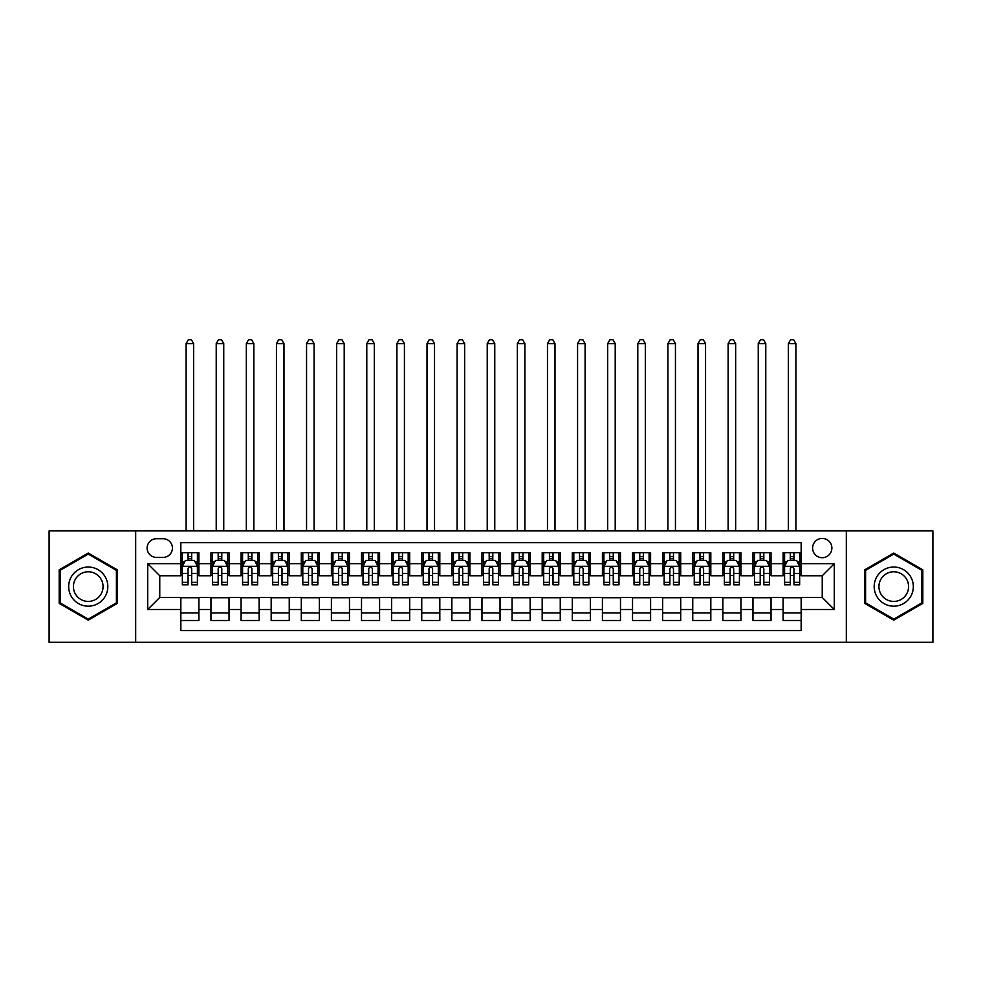 <?xml version="1.0" encoding="UTF-8"?>
<svg xmlns="http://www.w3.org/2000/svg" width="982" height="982" viewBox="0 0 982 982"><rect width="100%" height="100%" fill="white"/><g stroke="black" fill="none" stroke-linecap="round" stroke-linejoin="round"><path stroke-width="1.47" d="M822.241 538.431A9.636 9.636 0 0 0 812.605 548.066A9.636 9.636 0 0 0 822.241 557.702A9.636 9.636 0 0 0 831.877 548.066A9.636 9.636 0 0 0 822.241 538.431M846.324 642.314L932.9 642.314L932.9 530.894L846.324 530.894L846.324 642.314L135.676 642.314L135.676 530.894L49.1 530.894L49.1 642.314L135.676 642.314M801.152 552.731L783.096 552.731L783.096 563.717L771.042 563.717L771.042 575.771L783.096 575.771L783.096 563.717M771.042 563.717L771.042 552.731L752.973 552.731L752.973 563.717L740.931 563.717L740.931 575.771L752.973 575.771L752.973 563.717M740.931 563.717L740.931 552.731L722.862 552.731L722.862 563.717L710.821 563.717L710.821 575.771L722.862 575.771L722.862 563.717M710.821 563.717L710.821 552.731L692.752 552.731L692.752 563.717L680.71 563.717L680.71 575.771L692.752 575.771L692.752 563.717M680.71 563.717L680.71 552.731L662.641 552.731L662.641 563.717L650.6 563.717L650.6 575.771L662.641 575.771L662.641 563.717M650.6 563.717L650.6 552.731L632.531 552.731L632.531 563.717L620.489 563.717L620.489 575.771L632.531 575.771L632.531 563.717M620.489 563.717L620.489 552.731L602.42 552.731L602.42 563.717L590.366 563.717L590.366 575.771L602.42 575.771L602.42 563.717M590.366 563.717L590.366 552.731L572.31 552.731L572.31 563.717L560.256 563.717L560.256 575.771L572.31 575.771L572.31 563.717M560.256 563.717L560.256 552.731L542.187 552.731L542.187 563.717L530.145 563.717L530.145 575.771L542.187 575.771L542.187 563.717M530.145 563.717L530.145 552.731L512.076 552.731L512.076 563.717L500.034 563.717L500.034 575.771L512.076 575.771L512.076 563.717M500.034 563.717L500.034 552.731L481.966 552.731L481.966 563.717L469.924 563.717L469.924 575.771L481.966 575.771L481.966 563.717M469.924 563.717L469.924 552.731L451.855 552.731L451.855 563.717L439.813 563.717L439.813 575.771L451.855 575.771L451.855 563.717M439.813 563.717L439.813 552.731L421.744 552.731L421.744 563.717L409.69 563.717L409.69 575.771L421.744 575.771L421.744 563.717M409.69 563.717L409.69 552.731L391.634 552.731L391.634 563.717L379.58 563.717L379.58 575.771L391.634 575.771L391.634 563.717M379.58 563.717L379.58 552.731L361.511 552.731L361.511 563.717L349.469 563.717L349.469 575.771L361.511 575.771L361.511 563.717M349.469 563.717L349.469 552.731L331.4 552.731L331.4 563.717L319.359 563.717L319.359 575.771L331.4 575.771L331.4 563.717M319.359 563.717L319.359 552.731L301.29 552.731L301.29 563.717L289.248 563.717L289.248 575.771L301.29 575.771L301.29 563.717M289.248 563.717L289.248 552.731L271.179 552.731L271.179 563.717L259.138 563.717L259.138 575.771L271.179 575.771L271.179 563.717M259.138 563.717L259.138 552.731L241.069 552.731L241.069 563.717L229.027 563.717L229.027 575.771L241.069 575.771L241.069 563.717M229.027 563.717L229.027 552.731L210.958 552.731L210.958 575.771L198.904 575.771L198.904 552.731L180.848 552.731M180.848 620.489L198.904 620.489L198.904 597.449L210.958 597.449L210.958 620.489L229.027 620.489L229.027 597.449L241.069 597.449L241.069 609.491L229.027 609.491M241.069 609.491L241.069 620.489L259.138 620.489L259.138 597.449L271.179 597.449L271.179 609.491L259.138 609.491M271.179 609.491L271.179 620.489L289.248 620.489L289.248 597.449L301.29 597.449L301.29 609.491L289.248 609.491M301.29 609.491L301.29 620.489L319.359 620.489L319.359 597.449L331.4 597.449L331.4 609.491L319.359 609.491M331.4 609.491L331.4 620.489L349.469 620.489L349.469 597.449L361.511 597.449L361.511 609.491L349.469 609.491M361.511 609.491L361.511 620.489L379.58 620.489L379.58 597.449L391.634 597.449L391.634 609.491L379.58 609.491M391.634 609.491L391.634 620.489L409.69 620.489L409.69 597.449L421.744 597.449L421.744 609.491L409.69 609.491M421.744 609.491L421.744 620.489L439.813 620.489L439.813 597.449L451.855 597.449L451.855 609.491L439.813 609.491M451.855 609.491L451.855 620.489L469.924 620.489L469.924 597.449L481.966 597.449L481.966 609.491L469.924 609.491M481.966 609.491L481.966 620.489L500.034 620.489L500.034 597.449L512.076 597.449L512.076 609.491L500.034 609.491M512.076 609.491L512.076 620.489L530.145 620.489L530.145 597.449L542.187 597.449L542.187 609.491L530.145 609.491M542.187 609.491L542.187 620.489L560.256 620.489L560.256 597.449L572.31 597.449L572.31 609.491L560.256 609.491M572.31 609.491L572.31 620.489L590.366 620.489L590.366 597.449L602.42 597.449L602.42 609.491L590.366 609.491M602.42 609.491L602.42 620.489L620.489 620.489L620.489 597.449L632.531 597.449L632.531 609.491L620.489 609.491M632.531 609.491L632.531 620.489L650.6 620.489L650.6 597.449L662.641 597.449L662.641 609.491L650.6 609.491M662.641 609.491L662.641 620.489L680.71 620.489L680.71 597.449L692.752 597.449L692.752 609.491L680.71 609.491M692.752 609.491L692.752 620.489L710.821 620.489L710.821 597.449L722.862 597.449L722.862 609.491L710.821 609.491M722.862 609.491L722.862 620.489L740.931 620.489L740.931 597.449L752.973 597.449L752.973 609.491L740.931 609.491M752.973 609.491L752.973 620.489L771.042 620.489L771.042 597.449L783.096 597.449L783.096 609.491L771.042 609.491M156.445 557.395L163.073 557.395A9.329 9.329 0 0 0 172.415 548.066A9.329 9.329 0 0 0 163.073 538.725L156.445 538.725A9.329 9.329 0 0 0 147.116 548.066A9.329 9.329 0 0 0 156.445 557.395M846.324 530.894L135.676 530.894M801.152 563.717L801.152 542.641L180.848 542.641L180.848 575.771L159.759 575.771L159.759 597.449L180.848 597.449L180.848 630.567L801.152 630.567L801.152 597.449L822.241 597.449L822.241 575.771L801.152 575.771L801.152 563.717L834.283 563.717L834.283 609.491L801.152 609.491M180.848 609.491L147.717 609.491L147.717 563.717L180.848 563.717M783.096 609.491L783.096 620.489L801.152 620.489M180.848 560.256L182.345 560.256M188.065 560.256L191.686 560.256M197.407 560.256L198.904 560.256M180.848 575.464L182.345 575.464M188.065 575.464L191.686 575.464M197.407 575.464L198.904 575.464M180.848 597.743L198.904 597.743M180.848 612.952L198.904 612.952M210.958 575.464L212.456 575.464M218.176 575.464L221.797 575.464M227.517 575.464L229.027 575.464M210.958 560.256L212.456 560.256M218.176 560.256L221.797 560.256M227.517 560.256L229.027 560.256M210.958 597.743L229.027 597.743M210.958 612.952L229.027 612.952M241.069 597.743L259.138 597.743M241.069 612.952L259.138 612.952M241.069 560.256L242.566 560.256M248.299 560.256L251.908 560.256M257.628 560.256L259.138 560.256M241.069 575.464L242.566 575.464M248.299 575.464L251.908 575.464M257.628 575.464L259.138 575.464M271.179 597.743L289.248 597.743M271.179 612.952L289.248 612.952M271.179 560.256L272.689 560.256M278.409 560.256L282.018 560.256M287.738 560.256L289.248 560.256M271.179 575.464L272.689 575.464M278.409 575.464L282.018 575.464M287.738 575.464L289.248 575.464M301.29 597.743L319.359 597.743M301.29 612.952L319.359 612.952M301.29 560.256L302.8 560.256M308.52 560.256L312.129 560.256M317.849 560.256L319.359 560.256M301.29 575.464L302.8 575.464M308.52 575.464L312.129 575.464M317.849 575.464L319.359 575.464M331.4 597.743L349.469 597.743M331.4 612.952L349.469 612.952M331.4 560.256L332.91 560.256M338.63 560.256L342.239 560.256M347.972 560.256L349.469 560.256M331.4 575.464L332.91 575.464M338.63 575.464L342.239 575.464M347.972 575.464L349.469 575.464M361.511 597.743L379.58 597.743M361.511 612.952L379.58 612.952M361.511 560.256L363.021 560.256M368.741 560.256L372.362 560.256M378.082 560.256L379.58 560.256M361.511 575.464L363.021 575.464M368.741 575.464L372.362 575.464M378.082 575.464L379.58 575.464M391.634 597.743L409.69 597.743M391.634 612.952L409.69 612.952M391.634 560.256L393.131 560.256M398.852 560.256L402.473 560.256M408.193 560.256L409.69 560.256M391.634 575.464L393.131 575.464M398.852 575.464L402.473 575.464M408.193 575.464L409.69 575.464M421.744 597.743L439.813 597.743M421.744 612.952L439.813 612.952M421.744 560.256L423.242 560.256M428.974 560.256L432.583 560.256M438.303 560.256L439.813 560.256M421.744 575.464L423.242 575.464M428.974 575.464L432.583 575.464M438.303 575.464L439.813 575.464M451.855 597.743L469.924 597.743M451.855 612.952L469.924 612.952M451.855 560.256L453.365 560.256M459.085 560.256L462.694 560.256M468.414 560.256L469.924 560.256M451.855 575.464L453.365 575.464M459.085 575.464L462.694 575.464M468.414 575.464L469.924 575.464M481.966 597.743L500.034 597.743M481.966 612.952L500.034 612.952M481.966 560.256L483.475 560.256M489.196 560.256L492.804 560.256M498.525 560.256L500.034 560.256M481.966 575.464L483.475 575.464M489.196 575.464L492.804 575.464M498.525 575.464L500.034 575.464M512.076 597.743L530.145 597.743M512.076 612.952L530.145 612.952M512.076 560.256L513.586 560.256M519.306 560.256L522.915 560.256M528.635 560.256L530.145 560.256M512.076 575.464L513.586 575.464M519.306 575.464L522.915 575.464M528.635 575.464L530.145 575.464M542.187 597.743L560.256 597.743M542.187 612.952L560.256 612.952M542.187 560.256L543.697 560.256M549.417 560.256L553.026 560.256M558.758 560.256L560.256 560.256M542.187 575.464L543.697 575.464M549.417 575.464L553.026 575.464M558.758 575.464L560.256 575.464M572.31 597.743L590.366 597.743M572.31 612.952L590.366 612.952M572.31 560.256L573.807 560.256M579.527 560.256L583.148 560.256M588.869 560.256L590.366 560.256M572.31 575.464L573.807 575.464M579.527 575.464L583.148 575.464M588.869 575.464L590.366 575.464M602.42 597.743L620.489 597.743M602.42 612.952L620.489 612.952M602.42 560.256L603.918 560.256M609.638 560.256L613.259 560.256M618.979 560.256L620.489 560.256M602.42 575.464L603.918 575.464M609.638 575.464L613.259 575.464M618.979 575.464L620.489 575.464M632.531 597.743L650.6 597.743M632.531 612.952L650.6 612.952M632.531 560.256L634.028 560.256M639.761 560.256L643.37 560.256M649.09 560.256L650.6 560.256M632.531 575.464L634.028 575.464M639.761 575.464L643.37 575.464M649.09 575.464L650.6 575.464M662.641 597.743L680.71 597.743M662.641 612.952L680.71 612.952M662.641 560.256L664.151 560.256M669.871 560.256L673.48 560.256M679.2 560.256L680.71 560.256M662.641 575.464L664.151 575.464M669.871 575.464L673.48 575.464M679.2 575.464L680.71 575.464M692.752 597.743L710.821 597.743M692.752 612.952L710.821 612.952M692.752 560.256L694.262 560.256M699.982 560.256L703.591 560.256M709.311 560.256L710.821 560.256M692.752 575.464L694.262 575.464M699.982 575.464L703.591 575.464M709.311 575.464L710.821 575.464M722.862 597.743L740.931 597.743M722.862 612.952L740.931 612.952M722.862 560.256L724.372 560.256M730.092 560.256L733.701 560.256M739.434 560.256L740.931 560.256M722.862 575.464L724.372 575.464M730.092 575.464L733.701 575.464M739.434 575.464L740.931 575.464M752.973 597.743L771.042 597.743M752.973 612.952L771.042 612.952M752.973 560.256L754.483 560.256M760.203 560.256L763.824 560.256M769.544 560.256L771.042 560.256M752.973 575.464L754.483 575.464M760.203 575.464L763.824 575.464M769.544 575.464L771.042 575.464M783.096 597.743L801.152 597.743M783.096 612.952L801.152 612.952M783.096 560.256L784.593 560.256M790.314 560.256L793.935 560.256M799.655 560.256L801.152 560.256M783.096 575.464L784.593 575.464M790.314 575.464L793.935 575.464M799.655 575.464L801.152 575.464M159.759 575.771L147.717 563.717M159.759 597.449L147.717 609.491M834.283 563.717L822.241 575.771M834.283 609.491L822.241 597.449M88.245 620.158L117.3 603.39L117.3 569.83L88.245 553.05L59.19 569.83L59.19 603.39L88.245 620.158M922.81 569.83L893.755 553.05L864.7 569.83L864.7 603.39L893.755 620.158L922.81 603.39L922.81 569.83M191.686 556.647L188.065 556.647M197.407 582.351L191.686 582.351L191.686 584.806L197.407 584.806L197.407 566.43L194.387 560.415L185.365 560.415L182.345 566.43L182.345 584.806L188.065 584.806L188.065 582.351L182.345 582.351M182.345 566.43L182.345 552.731M197.407 566.43L197.407 552.731M188.065 560.415L188.065 552.731M191.686 552.731L191.686 560.415M191.686 582.351L191.686 568.688C190.483 566.369 189.28 566.369 188.065 568.688L188.065 582.351M193.638 530.894L193.638 343.602L186.114 343.602L186.114 530.894M186.114 343.602L188.372 339.686L191.38 339.686L193.638 343.602M88.245 567.031A19.579 19.579 0 0 0 68.679 586.61A19.579 19.579 0 0 0 88.245 606.176A19.579 19.579 0 0 0 107.824 586.61A19.579 19.579 0 0 0 88.245 567.031M88.245 571.782A14.816 14.816 0 0 0 73.429 586.61A14.816 14.816 0 0 0 88.245 601.426A14.816 14.816 0 0 0 103.061 586.61A14.816 14.816 0 0 0 88.245 571.782M116.404 602.862L88.245 619.114L60.086 602.862L60.086 570.346L88.245 554.093L116.404 570.346L116.404 602.862M876.803 576.815A19.579 19.579 0 0 0 883.972 603.562A19.579 19.579 0 0 0 910.707 596.393A19.579 19.579 0 0 0 903.538 569.658A19.579 19.579 0 0 0 876.803 576.815M880.915 579.196A14.816 14.816 0 0 0 886.341 599.437A14.816 14.816 0 0 0 906.582 594.012A14.816 14.816 0 0 0 901.169 573.77A14.816 14.816 0 0 0 880.915 579.196M921.914 570.346L921.914 602.862L893.755 619.114L865.596 602.862L865.596 570.346L893.755 554.093L921.914 570.346M221.797 556.647L218.176 556.647M227.517 582.351L221.797 582.351L221.797 584.806L227.517 584.806L227.517 566.43L224.51 560.415L215.475 560.415L212.456 566.43L212.456 584.806L218.176 584.806L218.176 582.351L212.456 582.351M212.456 566.43L212.456 552.731M227.517 566.43L227.517 552.731M218.176 560.415L218.176 552.731M221.797 552.731L221.797 560.415M221.797 582.351L221.797 568.688C220.594 566.369 219.391 566.369 218.176 568.688L218.176 582.351M223.749 530.894L223.749 343.602L216.224 343.602L216.224 530.894M216.224 343.602L218.483 339.686L221.49 339.686L223.749 343.602M251.908 556.647L248.299 556.647M257.628 582.351L251.908 582.351L251.908 584.806L257.628 584.806L257.628 566.43L254.62 560.415L245.586 560.415L242.566 566.43L242.566 584.806L248.299 584.806L248.299 582.351L242.566 582.351M242.566 566.43L242.566 552.731M257.628 566.43L257.628 552.731M248.299 560.415L248.299 552.731M251.908 552.731L251.908 560.415M251.908 582.351L251.908 568.688C250.705 566.369 249.502 566.369 248.299 568.688L248.299 582.351M253.859 530.894L253.859 343.602L246.335 343.602L246.335 530.894M246.335 343.602L248.593 339.686L251.601 339.686L253.859 343.602M282.018 556.647L278.409 556.647M287.738 582.351L282.018 582.351L282.018 584.806L287.738 584.806L287.738 566.43L284.731 560.415L275.697 560.415L272.689 566.43L272.689 584.806L278.409 584.806L278.409 582.351L272.689 582.351M272.689 566.43L272.689 552.731M287.738 566.43L287.738 552.731M278.409 560.415L278.409 552.731M282.018 552.731L282.018 560.415M282.018 582.351L282.018 568.688C280.815 566.369 279.612 566.369 278.409 568.688L278.409 582.351M283.982 530.894L283.982 343.602L276.445 343.602L276.445 530.894M276.445 343.602L278.704 339.686L281.724 339.686L283.982 343.602M312.129 556.647L308.52 556.647M317.849 582.351L312.129 582.351L312.129 584.806L317.849 584.806L317.849 566.43L314.841 560.415L305.807 560.415L302.8 566.43L302.8 584.806L308.52 584.806L308.52 582.351L302.8 582.351M302.8 566.43L302.8 552.731M317.849 566.43L317.849 552.731M308.52 560.415L308.52 552.731M312.129 552.731L312.129 560.415M312.129 582.351L312.129 568.688C310.926 566.369 309.723 566.369 308.52 568.688L308.52 582.351M314.093 530.894L314.093 343.602L306.556 343.602L306.556 530.894M306.556 343.602L308.814 339.686L311.834 339.686L314.093 343.602M342.239 556.647L338.63 556.647M347.972 582.351L342.239 582.351L342.239 584.806L347.972 584.806L347.972 566.43L344.952 560.415L335.918 560.415L332.91 566.43L332.91 584.806L338.63 584.806L338.63 582.351L332.91 582.351M332.91 566.43L332.91 552.731M347.972 566.43L347.972 552.731M338.63 560.415L338.63 552.731M342.239 552.731L342.239 560.415M342.239 582.351L342.239 568.688C341.036 566.369 339.833 566.369 338.63 568.688L338.63 582.351M344.203 530.894L344.203 343.602L336.679 343.602L336.679 530.894M336.679 343.602L338.937 339.686L341.945 339.686L344.203 343.602M372.362 556.647L368.741 556.647M378.082 582.351L372.362 582.351L372.362 584.806L378.082 584.806L378.082 566.43L375.063 560.415L366.028 560.415L363.021 566.43L363.021 584.806L368.741 584.806L368.741 582.351L363.021 582.351M363.021 566.43L363.021 552.731M378.082 566.43L378.082 552.731M368.741 560.415L368.741 552.731M372.362 552.731L372.362 560.415M372.362 582.351L372.362 568.688C371.159 566.369 369.944 566.369 368.741 568.688L368.741 582.351M374.314 530.894L374.314 343.602L366.789 343.602L366.789 530.894M366.789 343.602L369.048 339.686L372.055 339.686L374.314 343.602M402.473 556.647L398.852 556.647M408.193 582.351L402.473 582.351L402.473 584.806L408.193 584.806L408.193 566.43L405.185 560.415L396.151 560.415L393.131 566.43L393.131 584.806L398.852 584.806L398.852 582.351L393.131 582.351M393.131 566.43L393.131 552.731M408.193 566.43L408.193 552.731M398.852 560.415L398.852 552.731M402.473 552.731L402.473 560.415M402.473 582.351L402.473 568.688C401.27 566.369 400.067 566.369 398.852 568.688L398.852 582.351M404.424 530.894L404.424 343.602L396.9 343.602L396.9 530.894M396.9 343.602L399.158 339.686L402.166 339.686L404.424 343.602M432.583 556.647L428.974 556.647M438.303 582.351L432.583 582.351L432.583 584.806L438.303 584.806L438.303 566.43L435.296 560.415L426.262 560.415L423.242 566.43L423.242 584.806L428.974 584.806L428.974 582.351L423.242 582.351M423.242 566.43L423.242 552.731M438.303 566.43L438.303 552.731M428.974 560.415L428.974 552.731M432.583 552.731L432.583 560.415M432.583 582.351L432.583 568.688C431.38 566.369 430.177 566.369 428.974 568.688L428.974 582.351M434.535 530.894L434.535 343.602L427.01 343.602L427.01 530.894M427.01 343.602L429.269 339.686L432.276 339.686L434.535 343.602M462.694 556.647L459.085 556.647M468.414 582.351L462.694 582.351L462.694 584.806L468.414 584.806L468.414 566.43L465.407 560.415L456.372 560.415L453.365 566.43L453.365 584.806L459.085 584.806L459.085 582.351L453.365 582.351M453.365 566.43L453.365 552.731M468.414 566.43L468.414 552.731M459.085 560.415L459.085 552.731M462.694 552.731L462.694 560.415M462.694 582.351L462.694 568.688C461.491 566.369 460.288 566.369 459.085 568.688L459.085 582.351M464.646 530.894L464.646 343.602L457.121 343.602L457.121 530.894M457.121 343.602L459.38 339.686L462.399 339.686L464.646 343.602M492.804 556.647L489.196 556.647M498.525 582.351L492.804 582.351L492.804 584.806L498.525 584.806L498.525 566.43L495.517 560.415L486.483 560.415L483.475 566.43L483.475 584.806L489.196 584.806L489.196 582.351L483.475 582.351M483.475 566.43L483.475 552.731M498.525 566.43L498.525 552.731M489.196 560.415L489.196 552.731M492.804 552.731L492.804 560.415M492.804 582.351L492.804 568.688C491.601 566.369 490.399 566.369 489.196 568.688L489.196 582.351M494.768 530.894L494.768 343.602L487.232 343.602L487.232 530.894M487.232 343.602L489.49 339.686L492.51 339.686L494.768 343.602M522.915 556.647L519.306 556.647M528.635 582.351L522.915 582.351L522.915 584.806L528.635 584.806L528.635 566.43L525.628 560.415L516.593 560.415L513.586 566.43L513.586 584.806L519.306 584.806L519.306 582.351L513.586 582.351M513.586 566.43L513.586 552.731M528.635 566.43L528.635 552.731M519.306 560.415L519.306 552.731M522.915 552.731L522.915 560.415M522.915 582.351L522.915 568.688C521.712 566.369 520.509 566.369 519.306 568.688L519.306 582.351M524.879 530.894L524.879 343.602L517.354 343.602L517.354 530.894M517.354 343.602L519.601 339.686L522.62 339.686L524.879 343.602M553.026 556.647L549.417 556.647M558.758 582.351L553.026 582.351L553.026 584.806L558.758 584.806L558.758 566.43L555.738 560.415L546.704 560.415L543.697 566.43L543.697 584.806L549.417 584.806L549.417 582.351L543.697 582.351M543.697 566.43L543.697 552.731M558.758 566.43L558.758 552.731M549.417 560.415L549.417 552.731M553.026 552.731L553.026 560.415M553.026 582.351L553.026 568.688C551.823 566.369 550.62 566.369 549.417 568.688L549.417 582.351M554.99 530.894L554.99 343.602L547.465 343.602L547.465 530.894M547.465 343.602L549.724 339.686L552.731 339.686L554.99 343.602M583.148 556.647L579.527 556.647M588.869 582.351L583.148 582.351L583.148 584.806L588.869 584.806L588.869 566.43L585.849 560.415L576.815 560.415L573.807 566.43L573.807 584.806L579.527 584.806L579.527 582.351L573.807 582.351M573.807 566.43L573.807 552.731M588.869 566.43L588.869 552.731M579.527 560.415L579.527 552.731M583.148 552.731L583.148 560.415M583.148 582.351L583.148 568.688C581.945 566.369 580.743 566.369 579.527 568.688L579.527 582.351M585.1 530.894L585.1 343.602L577.576 343.602L577.576 530.894M577.576 343.602L579.834 339.686L582.842 339.686L585.1 343.602M613.259 556.647L609.638 556.647M618.979 582.351L613.259 582.351L613.259 584.806L618.979 584.806L618.979 566.43L615.972 560.415L606.937 560.415L603.918 566.43L603.918 584.806L609.638 584.806L609.638 582.351L603.918 582.351M603.918 566.43L603.918 552.731M618.979 566.43L618.979 552.731M609.638 560.415L609.638 552.731M613.259 552.731L613.259 560.415M613.259 582.351L613.259 568.688C612.056 566.369 610.853 566.369 609.638 568.688L609.638 582.351M615.211 530.894L615.211 343.602L607.686 343.602L607.686 530.894M607.686 343.602L609.945 339.686L612.952 339.686L615.211 343.602M643.37 556.647L639.761 556.647M649.09 582.351L643.37 582.351L643.37 584.806L649.09 584.806L649.09 566.43L646.082 560.415L637.048 560.415L634.028 566.43L634.028 584.806L639.761 584.806L639.761 582.351L634.028 582.351M634.028 566.43L634.028 552.731M649.09 566.43L649.09 552.731M639.761 560.415L639.761 552.731M643.37 552.731L643.37 560.415M643.37 582.351L643.37 568.688C642.167 566.369 640.964 566.369 639.761 568.688L639.761 582.351M645.321 530.894L645.321 343.602L637.797 343.602L637.797 530.894M637.797 343.602L640.055 339.686L643.063 339.686L645.321 343.602M673.48 556.647L669.871 556.647M679.2 582.351L673.48 582.351L673.48 584.806L679.2 584.806L679.2 566.43L676.193 560.415L667.159 560.415L664.151 566.43L664.151 584.806L669.871 584.806L669.871 582.351L664.151 582.351M664.151 566.43L664.151 552.731M679.2 566.43L679.2 552.731M669.871 560.415L669.871 552.731M673.48 552.731L673.48 560.415M673.48 582.351L673.48 568.688C672.277 566.369 671.074 566.369 669.871 568.688L669.871 582.351M675.444 530.894L675.444 343.602L667.907 343.602L667.907 530.894M667.907 343.602L670.166 339.686L673.186 339.686L675.444 343.602M703.591 556.647L699.982 556.647M709.311 582.351L703.591 582.351L703.591 584.806L709.311 584.806L709.311 566.43L706.303 560.415L697.269 560.415L694.262 566.43L694.262 584.806L699.982 584.806L699.982 582.351L694.262 582.351M694.262 566.43L694.262 552.731M709.311 566.43L709.311 552.731M699.982 560.415L699.982 552.731M703.591 552.731L703.591 560.415M703.591 582.351L703.591 568.688C702.388 566.369 701.185 566.369 699.982 568.688L699.982 582.351M705.555 530.894L705.555 343.602L698.018 343.602L698.018 530.894M698.018 343.602L700.276 339.686L703.296 339.686L705.555 343.602M733.701 556.647L730.092 556.647M739.434 582.351L733.701 582.351L733.701 584.806L739.434 584.806L739.434 566.43L736.414 560.415L727.38 560.415L724.372 566.43L724.372 584.806L730.092 584.806L730.092 582.351L724.372 582.351M724.372 566.43L724.372 552.731M739.434 566.43L739.434 552.731M730.092 560.415L730.092 552.731M733.701 552.731L733.701 560.415M733.701 582.351L733.701 568.688C732.498 566.369 731.295 566.369 730.092 568.688L730.092 582.351M735.665 530.894L735.665 343.602L728.141 343.602L728.141 530.894M728.141 343.602L730.399 339.686L733.407 339.686L735.665 343.602M763.824 556.647L760.203 556.647M769.544 582.351L763.824 582.351L763.824 584.806L769.544 584.806L769.544 566.43L766.525 560.415L757.49 560.415L754.483 566.43L754.483 584.806L760.203 584.806L760.203 582.351L754.483 582.351M754.483 566.43L754.483 552.731M769.544 566.43L769.544 552.731M760.203 560.415L760.203 552.731M763.824 552.731L763.824 560.415M763.824 582.351L763.824 568.688C762.621 566.369 761.406 566.369 760.203 568.688L760.203 582.351M765.776 530.894L765.776 343.602L758.251 343.602L758.251 530.894M758.251 343.602L760.51 339.686L763.517 339.686L765.776 343.602M793.935 556.647L790.314 556.647M799.655 582.351L793.935 582.351L793.935 584.806L799.655 584.806L799.655 566.43L796.635 560.415L787.613 560.415L784.593 566.43L784.593 584.806L790.314 584.806L790.314 582.351L784.593 582.351M784.593 566.43L784.593 552.731M799.655 566.43L799.655 552.731M790.314 560.415L790.314 552.731M793.935 552.731L793.935 560.415M793.935 582.351L793.935 568.688C792.732 566.369 791.529 566.369 790.314 568.688L790.314 582.351M795.886 530.894L795.886 343.602L788.362 343.602L788.362 530.894M788.362 343.602L790.62 339.686L793.628 339.686L795.886 343.602M210.958 609.491L198.904 609.491M210.958 563.717L198.904 563.717M197.333 566.283L182.419 566.283M182.345 562.072L184.53 562.072M195.222 562.072L197.407 562.072M188.065 573.414L182.345 573.414M197.407 573.414L191.686 573.414M191.686 558.562L188.065 558.562M227.443 566.283L212.529 566.283M212.456 562.072L214.641 562.072M225.332 562.072L227.517 562.072M218.176 573.414L212.456 573.414M227.517 573.414L221.797 573.414M221.797 558.562L218.176 558.562M257.554 566.283L242.652 566.283M242.566 562.072L244.751 562.072M255.443 562.072L257.628 562.072M248.299 573.414L242.566 573.414M257.628 573.414L251.908 573.414M251.908 558.562L248.299 558.562M287.665 566.283L272.763 566.283M272.689 562.072L274.862 562.072M285.553 562.072L287.738 562.072M278.409 573.414L272.689 573.414M287.738 573.414L282.018 573.414M282.018 558.562L278.409 558.562M317.775 566.283L302.873 566.283M302.8 562.072L304.985 562.072M315.676 562.072L317.849 562.072M308.52 573.414L302.8 573.414M317.849 573.414L312.129 573.414M312.129 558.562L308.52 558.562M347.886 566.283L332.984 566.283M332.91 562.072L335.095 562.072M345.787 562.072L347.972 562.072M338.63 573.414L332.91 573.414M347.972 573.414L342.239 573.414M342.239 558.562L338.63 558.562M378.009 566.283L363.095 566.283M363.021 562.072L365.206 562.072M375.897 562.072L378.082 562.072M368.741 573.414L363.021 573.414M378.082 573.414L372.362 573.414M372.362 558.562L368.741 558.562M408.119 566.283L393.205 566.283M393.131 562.072L395.316 562.072M406.008 562.072L408.193 562.072M398.852 573.414L393.131 573.414M408.193 573.414L402.473 573.414M402.473 558.562L398.852 558.562M438.23 566.283L423.328 566.283M423.242 562.072L425.427 562.072M436.118 562.072L438.303 562.072M428.974 573.414L423.242 573.414M438.303 573.414L432.583 573.414M432.583 558.562L428.974 558.562M468.34 566.283L453.438 566.283M453.365 562.072L455.538 562.072M466.229 562.072L468.414 562.072M459.085 573.414L453.365 573.414M468.414 573.414L462.694 573.414M462.694 558.562L459.085 558.562M498.451 566.283L483.549 566.283M483.475 562.072L485.66 562.072M496.34 562.072L498.525 562.072M489.196 573.414L483.475 573.414M498.525 573.414L492.804 573.414M492.804 558.562L489.196 558.562M528.562 566.283L513.66 566.283M513.586 562.072L515.771 562.072M526.462 562.072L528.635 562.072M519.306 573.414L513.586 573.414M528.635 573.414L522.915 573.414M522.915 558.562L519.306 558.562M558.672 566.283L543.77 566.283M543.697 562.072L545.882 562.072M556.573 562.072L558.758 562.072M549.417 573.414L543.697 573.414M558.758 573.414L553.026 573.414M553.026 558.562L549.417 558.562M588.795 566.283L573.881 566.283M573.807 562.072L575.992 562.072M586.684 562.072L588.869 562.072M579.527 573.414L573.807 573.414M588.869 573.414L583.148 573.414M583.148 558.562L579.527 558.562M618.905 566.283L603.991 566.283M603.918 562.072L606.103 562.072M616.794 562.072L618.979 562.072M609.638 573.414L603.918 573.414M618.979 573.414L613.259 573.414M613.259 558.562L609.638 558.562M649.016 566.283L634.114 566.283M634.028 562.072L636.213 562.072M646.905 562.072L649.09 562.072M639.761 573.414L634.028 573.414M649.09 573.414L643.37 573.414M643.37 558.562L639.761 558.562M679.127 566.283L664.225 566.283M664.151 562.072L666.324 562.072M677.015 562.072L679.2 562.072M669.871 573.414L664.151 573.414M679.2 573.414L673.48 573.414M673.48 558.562L669.871 558.562M709.237 566.283L694.335 566.283M694.262 562.072L696.447 562.072M707.138 562.072L709.311 562.072M699.982 573.414L694.262 573.414M709.311 573.414L703.591 573.414M703.591 558.562L699.982 558.562M739.348 566.283L724.446 566.283M724.372 562.072L726.557 562.072M737.249 562.072L739.434 562.072M730.092 573.414L724.372 573.414M739.434 573.414L733.701 573.414M733.701 558.562L730.092 558.562M769.471 566.283L754.557 566.283M754.483 562.072L756.668 562.072M767.359 562.072L769.544 562.072M760.203 573.414L754.483 573.414M769.544 573.414L763.824 573.414M763.824 558.562L760.203 558.562M799.581 566.283L784.667 566.283M784.593 562.072L786.778 562.072M797.47 562.072L799.655 562.072M790.314 573.414L784.593 573.414M799.655 573.414L793.935 573.414M793.935 558.562L790.314 558.562"/></g></svg>
